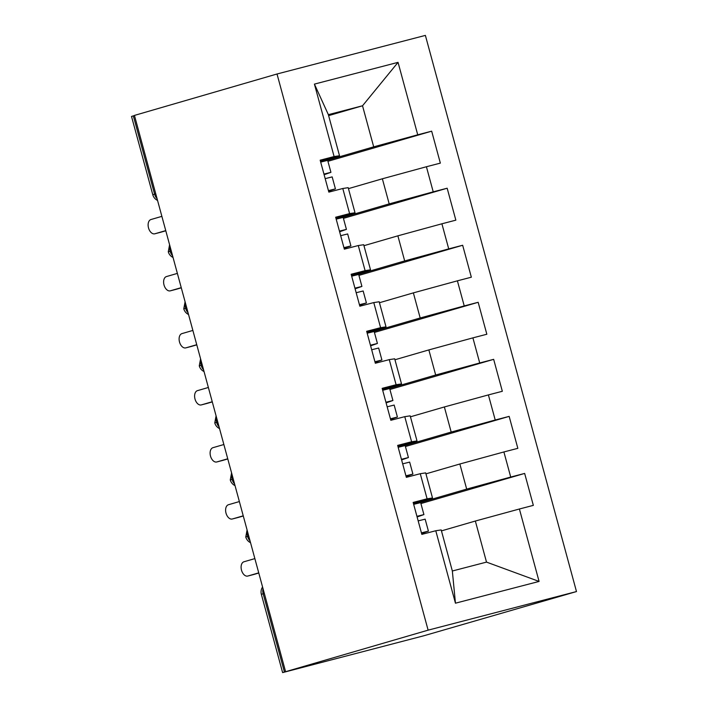 <?xml version="1.0" encoding="UTF-8"?>
<svg xmlns="http://www.w3.org/2000/svg" width="708" height="708" viewBox="0 0 708 708"><rect width="100%" height="100%" fill="white"/><g stroke="black" fill="none" stroke-linecap="round" stroke-linejoin="round"><path stroke-width="1.06" d="M264.314 593.401L263.164 593.738L284.43 672.034L282.616 672.6L423.809 635.775L576.489 591.561L425.384 35.4L277.014 73.995L428.119 630.155L576.489 591.561M455.456 603.189L435.774 530.752L441.19 529.929L452.341 571.002L455.456 603.189L539.08 581.436L519.398 508.999L533.336 505.37L524.655 473.431L510.716 477.05L503.901 451.952L517.84 448.332L509.158 416.384L495.219 420.012L488.396 394.914L502.335 391.285L493.662 359.345L479.723 362.965L472.9 337.866L486.839 334.247L478.165 302.298L464.227 305.927L457.403 280.828L471.342 277.2L462.66 245.26L448.722 248.889L441.907 223.79L455.846 220.161L447.164 188.222L433.225 191.841L426.411 166.743L440.349 163.123L431.668 131.175L327.928 161.309M328.618 115.625L362.531 105.775L328.362 114.661L314.423 84.11L334.105 156.556L320.166 160.185L328.848 192.125L342.787 188.496L349.602 213.595L335.663 217.223L344.345 249.163L358.283 245.543L365.098 270.642L351.159 274.261L359.841 306.21L373.78 302.582L380.594 327.68L366.664 331.309L375.337 363.248L389.276 359.629L396.099 384.727L382.161 388.347L390.834 420.295L404.772 416.667L411.596 441.765L397.657 445.394L406.339 477.334L420.269 473.705L427.092 498.804L413.153 502.432L421.835 534.372L435.774 530.752M314.423 84.11L398.046 62.357L417.729 134.803L431.668 131.175M348.46 188.638L382.364 178.788L389.188 203.886L340.884 217.922M426.411 166.743L382.364 178.788M433.225 191.841L389.188 203.886M328.362 114.661L339.521 155.733L320.467 161.274M334.105 156.556L339.521 155.733M363.956 245.685L397.869 235.835L404.684 260.925L356.381 274.961M441.907 223.79L397.869 235.835M448.722 248.889L404.684 260.925M342.787 188.496L348.194 187.673L355.018 212.772L335.964 218.312M349.602 213.595L355.018 212.772M379.453 302.723L413.366 292.873L420.18 317.972L371.877 331.999M457.403 280.828L413.366 292.873M464.227 305.927L420.18 317.972M358.283 245.543L363.7 244.72L370.514 269.819L351.46 275.35M365.098 270.642L370.514 269.819M394.958 359.761L428.862 349.911L435.677 375.01L387.373 389.046M472.9 337.866L428.862 349.911M479.723 362.965L435.677 375.01M373.78 302.582L379.196 301.758L386.01 326.857L366.956 332.397M380.594 327.68L386.01 326.857M410.454 416.808L444.359 406.958L451.182 432.057L402.879 446.084M488.396 394.914L444.359 406.958M495.219 420.012L451.182 432.057M389.276 359.629L394.692 358.806L401.516 383.904L382.453 389.435M396.099 384.727L401.516 383.904M425.951 473.847L459.855 463.997L466.678 489.095L418.375 503.131M503.901 451.952L459.855 463.997M510.716 477.05L466.678 489.095M404.772 416.667L410.189 415.844L417.012 440.942L397.949 446.483M411.596 441.765L417.012 440.942M284.43 672.034L428.119 630.155M441.447 530.885L475.351 521.035L486.511 562.108L539.08 581.436M519.398 508.999L475.351 521.035M420.269 473.705L425.685 472.882L432.508 497.981L413.454 503.521M427.092 498.804L432.508 497.981M285.554 671.565L134.449 115.413L277.014 73.995M133.325 115.873L154.601 194.16L152.786 194.735L131.511 116.439L134.485 115.537M325.388 160.875L373.691 146.848L362.531 105.775L398.046 62.357M452.341 571.002L486.511 562.108M417.729 134.803L373.691 146.848M524.655 473.431L420.915 503.565M247.074 529.947L245.773 536.983L248.738 536.08M509.158 416.384L405.419 446.518M493.662 359.345L389.922 389.48M478.165 302.298L374.426 332.433M462.66 245.26L358.929 275.394M447.164 188.222L343.433 218.356M231.578 472.909L230.277 479.944L233.242 479.033M216.082 415.861L214.772 422.897L217.745 421.995M200.585 358.823L199.275 365.859L202.249 364.947M185.089 301.785L183.779 308.821L186.753 307.909M169.584 244.738L168.283 251.774L171.256 250.871M421.428 532.867L428.411 531.124L421.596 533.513M428.411 531.124L425.154 519.15L418.171 520.893M417.101 516.973L423.915 514.583L416.932 516.327M413.676 504.353L420.658 502.609L423.915 514.583M254.862 558.603L243.959 561.771A7.39 4.567 -104.6 0 0 241.49 570.117A7.39 4.567 -104.6 0 0 247.756 576.055A7.39 4.567 -104.6 0 0 247.835 576.029L253.676 574.507A7.39 4.567 75.4 0 1 253.597 574.533A7.39 4.567 75.4 0 1 253.526 574.551M258.783 573.029L253.676 574.507M258.739 572.861L247.835 576.029M405.923 475.829L412.914 474.086L406.1 476.466M412.914 474.086L409.658 462.103L402.675 463.846M401.604 459.926L408.419 457.545L401.436 459.288M398.179 447.306L405.162 445.562L408.419 457.545M239.366 501.565L228.463 504.733A7.39 4.567 -104.6 0 0 225.994 513.07A7.39 4.567 -104.6 0 0 232.259 519.008A7.39 4.567 -104.6 0 0 232.33 518.991L238.18 517.468A7.39 4.567 75.4 0 1 238.1 517.486A7.39 4.567 75.4 0 1 238.021 517.513M243.286 515.99L238.18 517.468M243.242 515.822L232.33 518.991M390.427 418.791L397.409 417.047L390.604 419.428M397.409 417.047L394.161 405.065L387.179 406.808M386.108 402.887L392.922 400.498L385.931 402.241M382.683 390.267L389.666 388.524L392.922 400.498M223.87 444.518L212.958 447.686A7.39 4.567 -104.6 0 0 210.497 456.032A7.39 4.567 -104.6 0 0 216.763 461.97A7.39 4.567 -104.6 0 0 216.834 461.943L222.684 460.43A7.39 4.567 75.4 0 1 222.604 460.448A7.39 4.567 75.4 0 1 222.524 460.465M227.781 458.943L222.684 460.43M227.737 458.784L216.834 461.943M374.93 361.744L381.913 360L375.107 362.39M381.913 360L378.656 348.026L371.673 349.77M370.611 345.84L377.417 343.46L370.434 345.203M367.178 333.22L374.169 331.486L377.417 343.46M208.364 387.48L197.461 390.648A7.39 4.567 -104.6 0 0 194.992 398.985A7.39 4.567 -104.6 0 0 201.258 404.923A7.39 4.567 -104.6 0 0 201.338 404.905L207.187 403.383A7.39 4.567 75.4 0 1 207.108 403.41A7.39 4.567 75.4 0 1 207.028 403.427M212.285 401.905L207.187 403.383M212.241 401.737L201.338 404.905M359.434 304.706L366.417 302.962L359.611 305.343M366.417 302.962L363.16 290.979L356.177 292.723M355.115 288.802L361.921 286.421L354.938 288.165M351.681 276.182L358.664 274.439L361.921 286.421M192.868 330.432L181.965 333.601A7.39 4.567 -104.6 0 0 179.496 341.946A7.39 4.567 -104.6 0 0 185.762 347.885A7.39 4.567 -104.6 0 0 185.841 347.867L191.682 346.345A7.39 4.567 75.4 0 1 191.611 346.362A7.39 4.567 75.4 0 1 191.532 346.38M196.789 344.858L191.682 346.345M196.744 344.699L185.841 347.867M343.938 247.658L350.92 245.915L344.106 248.304M350.92 245.915L347.663 233.941L340.681 235.684M339.619 231.764L346.424 229.374L339.442 231.118M336.185 219.144L343.168 217.4L346.424 229.374M177.372 273.394L166.469 276.562A7.39 4.567 -104.6 0 0 163.999 284.908A7.39 4.567 -104.6 0 0 170.265 290.846A7.39 4.567 -104.6 0 0 170.345 290.82L176.186 289.306A7.39 4.567 75.4 0 1 176.115 289.324A7.39 4.567 75.4 0 1 176.035 289.342M181.292 287.82L176.186 289.306M181.248 287.652L170.345 290.82M328.441 190.62L335.424 188.877L328.609 191.257M335.424 188.877L332.167 176.903L325.184 178.637M324.114 174.717L330.928 172.336L323.945 174.079M320.689 162.097L327.671 160.353L330.928 172.336M161.875 216.356L150.972 219.524A7.39 4.567 -104.6 0 0 148.503 227.861A7.39 4.567 -104.6 0 0 154.769 233.799A7.39 4.567 -104.6 0 0 154.848 233.782L160.689 232.259A7.39 4.567 75.4 0 1 160.61 232.286A7.39 4.567 75.4 0 1 160.539 232.304M165.796 230.781L160.689 232.259M165.752 230.613L154.848 233.782M263.022 588.631A8.868 6.965 -106.2 0 0 263.164 593.738L261.349 594.313L282.616 672.6M157.07 198.665A8.868 6.965 -106.2 0 1 154.601 194.16L155.751 193.824M250.057 540.921A8.868 6.965 -106.2 0 1 247.588 536.416A8.868 6.965 -106.2 0 1 247.517 531.575M234.56 483.874A8.868 6.965 -106.2 0 1 232.091 479.369A8.868 6.965 -106.2 0 1 232.02 474.537M219.064 426.836A8.868 6.965 -106.2 0 1 216.586 422.331A8.868 6.965 -106.2 0 1 216.524 417.499M203.568 369.797A8.868 6.965 -106.2 0 1 201.09 365.284A8.868 6.965 -106.2 0 1 201.028 360.452M188.062 312.75A8.868 6.965 -106.2 0 1 185.593 308.245A8.868 6.965 -106.2 0 1 185.531 303.413M172.566 255.712A8.868 6.965 -106.2 0 1 170.097 251.207A8.868 6.965 -106.2 0 1 170.026 246.375M245.773 536.983A8.868 8.868 0 0 0 250.535 542.673M262.579 586.994A8.868 8.868 0 0 0 261.349 594.313M230.277 479.944A8.868 8.868 0 0 0 235.038 485.635M214.772 422.897A8.868 8.868 0 0 0 219.542 428.588M199.275 365.859A8.868 8.868 0 0 0 204.037 371.55M183.779 308.821A8.868 8.868 0 0 0 188.54 314.502M168.283 251.774A8.868 8.868 0 0 0 173.044 257.464M152.786 194.735A8.868 8.868 0 0 0 157.548 200.426M247.756 576.055L253.597 574.533M232.259 519.008L238.1 517.486M216.763 461.97L222.604 460.448M201.258 404.923L207.108 403.41M185.762 347.885L191.611 346.362M170.265 290.846L176.115 289.324M154.769 233.799L160.61 232.286"/></g></svg>
